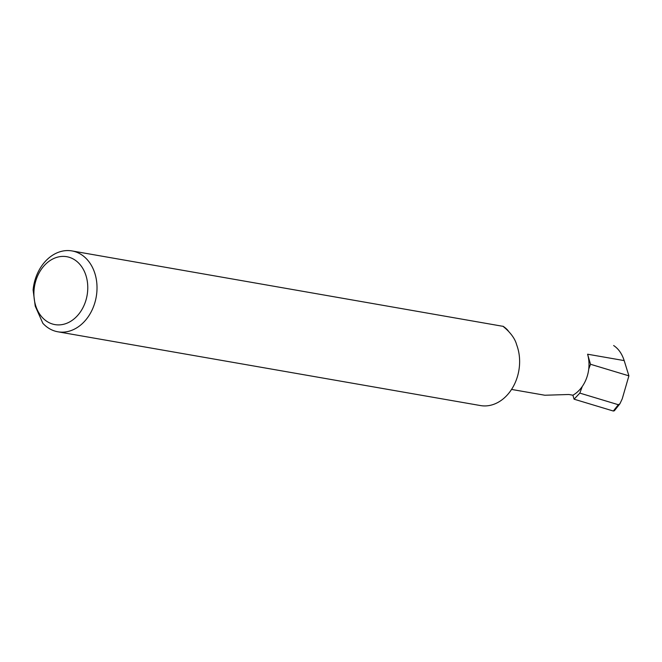 <?xml version="1.0" encoding="UTF-8"?>
<svg xmlns="http://www.w3.org/2000/svg" width="662" height="662" viewBox="0 0 662 662"><rect width="100%" height="100%" fill="white"/><g stroke="black" fill="none" stroke-linecap="round" stroke-linejoin="round"><path stroke-width="0.99" d="M619.938 403.729L614.361 410.779L613.335 411.028L618.333 404.722L619.938 403.729L622.214 398.888L628.9 375.842L624.183 360.6L587.583 354.211L590.521 364.265L628.9 375.842M35.483 304.992A34.465 26.679 -80.1 0 0 69.94 321.757A34.465 26.679 -80.1 0 0 86.192 276.302A34.465 26.679 -80.1 0 0 51.744 259.537A34.465 26.679 -80.1 0 0 35.483 304.992M35.235 306.142L42.848 323.288A41.044 31.768 -80.1 0 0 57.884 331.794A41.044 31.768 -80.1 0 0 88.973 315.617A41.044 31.768 -80.1 0 0 95.138 274.283A41.044 31.768 -80.1 0 0 72.001 250.931A41.044 31.768 -80.1 0 0 33.1 289.956L35.235 306.142M587.583 354.211A31.089 24.064 -80.1 0 1 588.733 369.082L590.521 364.265M72.001 250.931L502.301 326.209M508.184 330.743A31.089 24.064 -80.1 0 0 502.946 326.209C501.995 325.795 513.844 333.78 516.691 344.91A41.044 31.768 99.9 0 1 512.479 387.94A41.044 31.768 99.9 0 1 480.488 405.566L57.884 331.794M511.552 389.43L544.851 395.239L568.815 394.494L572.911 395.214L574.078 399.186L613.335 411.028M574.078 399.186L579.821 393.104L582.287 386.442A31.089 24.064 -80.1 0 1 572.911 395.214M613.641 345.531C618.482 348.733 621.99 353.756 624.183 360.6M588.733 369.082A31.089 24.064 99.9 0 1 582.287 386.442M579.821 393.104L618.333 404.722"/></g></svg>
